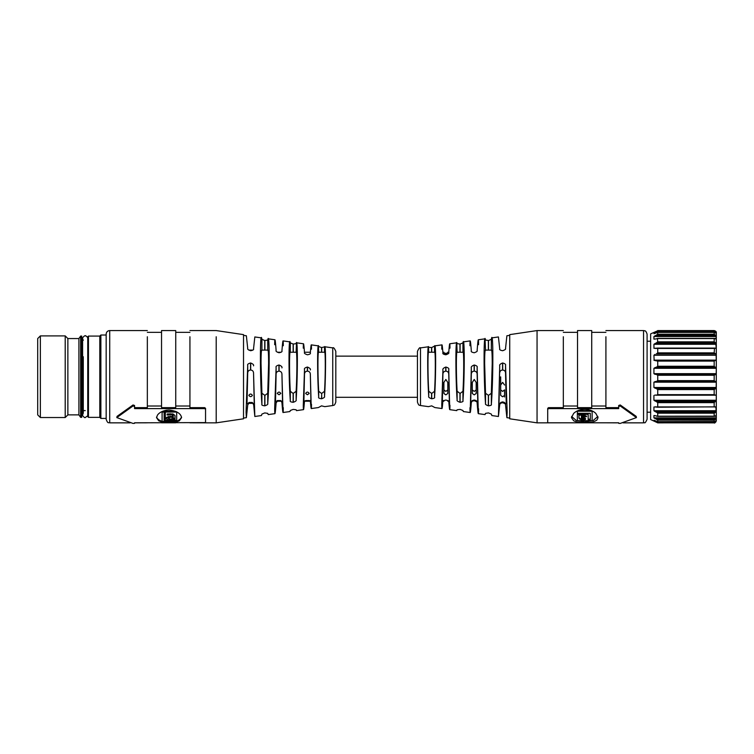 <?xml version="1.0" encoding="UTF-8"?>
<svg xmlns="http://www.w3.org/2000/svg" width="754" height="754" viewBox="0 0 754 754"><rect width="100%" height="100%" fill="white"/><g stroke="black" fill="none" stroke-linecap="round" stroke-linejoin="round"><path stroke-width="1.13" d="M40.358 417.527L40.358 335.898L37.7 338.555L37.7 414.87L40.358 417.527L65.212 417.527L65.212 335.898L67.869 338.555L78.906 338.555L78.906 414.87L80.65 417.358L80.65 336.077L78.906 338.555M88.454 417.358L99.811 417.358L99.811 336.077L88.454 336.077L87.747 336.784L87.747 416.642L88.454 417.358L88.454 336.077M83.279 356.746L83.279 413.098L82.601 414.87L82.601 413.098M87.747 357.16L87.747 415.822L85.259 417.527C84.797 418.395 81.752 415.03 82.601 414.87L82.601 338.555C81.743 338.461 84.797 335.012 85.259 335.898C85.277 335.323 86.107 335.888 87.747 337.603L87.747 336.784M65.212 417.527L67.869 414.87L67.869 338.555M80.65 336.077L81.715 336.077L81.715 417.358L80.65 417.358M99.811 336.077L100.876 335.012L100.876 418.423L99.811 417.358M716.272 332.448L714.17 330.572C715.829 331.1 716.536 331.807 716.3 332.702L716.3 343.456M716.3 341.816L716.3 420.723C715.226 422.749 714.519 423.465 714.17 422.853L657.733 422.834L656.291 422.127L715.725 422.127L714.17 422.834L657.733 422.853L650.636 419.544L650.636 333.881L657.733 330.742L653.925 332.448M715.555 332.684L716.272 332.684L716.272 333.673M716.111 333.334L714.556 332.373M716.159 339.112L716.111 335.756L714.17 334.211L657.733 334.211L657.658 332.373L714.509 332.373M716.111 339.036L714.17 338.555L715.725 338.631M654.802 339.112L657.733 338.555L714.17 338.555L714.17 341.835L715.725 342.919L656.291 342.919L657.733 341.835L657.413 338.405L714.962 338.405M715.725 348.178L714.519 348.282L716.272 348.339L715.725 342.919M714.519 348.282L714.17 352.872L715.725 353.965L656.291 353.965L657.733 352.872L657.733 348.442L655.056 348.423M656.291 353.965L715.725 353.965M716.111 354.38L716.253 360.431M714.924 360.685L714.17 361.091L714.17 366.256L657.733 366.256L657.733 361.091L655.056 360.572M714.17 394.662L657.733 394.662L656.291 395.19L715.725 395.19L714.17 394.662L714.17 389.592L716.149 388.225L716.272 382.155L714.17 380.647L714.17 375.275L716.215 374.182L716.272 368.282L714.17 366.256M715.725 395.19L716.272 395.492L716.272 400.261L714.17 402.655L714.17 406.924L657.733 406.924L657.733 402.655L656.291 401.562L715.725 401.562M716.111 395.096L654.821 395.087M716.111 406.849L657.092 407.226M715.725 407.122L714.17 406.924M715.942 407L716.111 411.571L655.056 411.571L656.291 412.108L715.725 412.108L716.111 411.571M715.725 412.108L714.17 413.173L714.17 416.217L716.149 415.595M654.858 415.595L657.733 416.217L715.603 416.161M716.187 415.539L716.272 417.867L653.925 417.867L653.925 415.539L654.651 415.539M715.725 422.127L716.272 420.27L715.292 421.495L714.17 421.656L714.17 420.129L715.725 419.196L716.272 417.867M715.292 421.495L657.733 421.656L657.733 420.129L656.291 419.196L715.725 419.196M654.114 333.673L653.925 332.684L656.63 332.684M714.17 334.211L714.17 332.41L657.733 332.41L653.972 333.702M715.725 335.172L656.291 335.172L657.733 334.211M656.291 335.172L653.925 336.52L653.925 339.112L655.056 339.036M656.291 342.919L653.925 344.286L653.963 348.339M657.676 348.282L656.291 348.178M655.056 354.38L653.925 355.238L654.142 360.431M715.631 360.506L656.291 360.506M715.725 367.245L656.291 367.245L657.733 366.256M656.291 367.245L653.925 368.282L653.925 373.664L655.056 374.314L715.725 374.427M715.725 381.449L656.291 381.449L657.733 380.647L657.733 375.275L656.291 374.427M656.291 381.449L653.925 382.155L653.925 387.49L656.291 388.574L715.725 388.574M657.733 394.662L657.733 389.592L656.291 388.574M656.291 395.19L655.056 395.096M716.272 400.261L653.925 400.261L653.925 395.492M653.925 400.261L656.291 401.562M656.291 407.122L657.733 406.924L655.056 406.849M716.272 410.732L653.925 410.732L653.925 407L655.707 407M653.925 410.732L655.056 411.571M656.546 416.161L657.733 416.217L657.733 413.173L656.291 412.108M653.925 417.867L656.291 419.196M654.453 420.402L657.054 421.495M655.801 420.977L653.925 420.977L654.038 420.27M653.925 420.977L656.291 422.127M173.232 417.593L170.527 417.188L168.076 418.187L170.197 419.12L173.232 418.479L173.232 417.593M173.232 416.481L173.232 417.396M168.085 416.613L168.246 417.113M175.041 418.3L173.524 418.3L173.232 417.707M175.041 416.038L175.041 416.774M168.085 418.272L166.474 417.452L170.263 416.368L173.232 416.642L172.902 413.974M175.041 418.489L175.041 419.658L173.269 419.12L169.829 419.78C167.539 419.771 166.314 419.243 166.172 418.187L166.474 417.452M173.524 418.3L173.524 419.658M167.124 414.097L167.124 414.992L167.124 414.097L167.784 413.927L173.175 414.059L174.966 415.492L175.041 419.658M173.232 416.642L171.997 414.87L167.124 414.992M173.232 416.576L173.232 414.879M173.269 417.688L173.269 419.12M173.316 417.688L173.316 419.12M176.681 420.393L165.315 420.393L165.315 412.796L164.136 412.796L164.136 420.798L176.681 420.798L176.681 421.429L162.101 421.429L162.101 412.429L162.628 412.07L176.153 412.07L176.681 412.429L176.681 420.798M176.681 411.854L176.681 412.429M162.43 411.373L175.616 411.354M175.277 421.599A12.535 6.268 0 0 1 169.047 422.428A12.535 6.268 0 0 1 162.826 421.599M162.101 421.382A12.535 6.268 0 0 1 156.606 416.924M181.488 416.924A12.535 6.268 0 0 1 176.681 421.137M164.136 419.771L165.315 419.771M156.521 417.593L158.632 420.713C161.149 421.91 164.626 422.494 169.047 422.447C173.665 422.457 177.143 421.872 179.461 420.713L181.582 417.593C180.734 413.371 176.559 410.845 169.047 410.025L166.596 410.195C162.317 410.996 159.273 412.627 157.473 415.105L156.521 417.707M134.561 422.806L134.561 423.333L134.561 422.806L205.55 422.589L205.55 408.319L204.664 407.641L189.933 407.641L189.933 336.755M134.561 423.333L133.034 423.428L116.813 417.593L133.034 405.954L134.561 406.472L134.561 408.602L204.664 408.602L205.55 409.281M147.341 406.02L161.535 406.02M147.341 336.755L147.341 407.641L134.561 407.641M175.739 406.02L189.933 406.02M161.535 407.641L175.739 407.641L175.739 330.572L161.535 330.572L161.535 407.641M134.561 406.472L134.561 405.482L133.034 404.964L133.034 405.954M116.813 417.593L117.059 416.368L133.034 404.964M216.2 336.755L216.2 422.853L189.933 422.806M134.561 422.853L147.341 422.806M175.739 422.806L161.535 422.806M216.2 422.853L243.523 418.8L243.523 334.625L216.2 330.572L189.933 330.572M100.876 418.423L106.163 418.423L106.163 419.309L106.163 334.126C106.38 331.967 107.558 330.78 109.716 330.572L109.716 422.853L130.159 422.853M310.328 373.965L310.921 401.203L303.909 401.203L304.503 373.965C304.691 372.269 305.634 371.326 307.34 371.138L307.491 371.138C309.197 371.326 310.139 372.269 310.328 373.965L311.261 408.555L318.405 407.556L321.543 405.859L324.795 406.651L332.75 405.539L332.75 347.886L324.795 346.774L321.685 347.585L318.706 346.529C317.255 339.225 317.255 376.717 318.706 397.104C318.197 397.876 319.14 398.432 321.543 398.762L321.685 398.743C324.022 397.867 324.974 397.075 324.522 396.359L324.522 391.26L321.685 393.465L321.685 398.743M311.477 404.267C311.44 411.015 311.053 409.724 310.328 400.412M304.503 400.836C303.739 410.779 303.334 412.249 303.287 405.256L304.503 369.545C304.013 368.574 304.955 367.745 307.34 367.057L307.34 371.138M281.93 373.965L282.524 401.203L275.512 401.203L276.115 373.965C276.294 372.269 277.246 371.326 278.942 371.138L279.093 371.138C280.799 371.326 281.742 372.269 281.93 373.965L283.042 412.513L289.913 411.552L290.309 410.515L293.146 409.403L296.124 409.771L296.501 410.628L303.523 409.639L303.287 405.256M283.287 407.688C283.24 415.473 282.788 413.739 281.93 402.495L281.93 401.203M281.138 401.203L281.93 402.495M276.115 401.203L276.115 402.919L277.331 401.203M276.115 402.919C275.219 414.813 274.748 416.755 274.682 408.734L276.115 367.471C275.634 366.501 276.577 365.681 278.942 365.021L278.942 371.138M253.532 372.815L254.23 403.333L247.02 403.333L247.717 372.815C247.915 371.128 248.858 370.205 250.554 370.035L250.696 370.035C252.392 370.205 253.344 371.138 253.532 372.815L254.824 416.481L261.412 415.558L261.911 414.097L264.748 412.919L267.736 413.362L268.207 414.596L274.946 413.654L274.682 408.734M254.824 416.481L253.532 403.333M252.863 403.333L253.532 404.559M247.717 403.333L247.717 404.973L248.782 403.333M247.717 404.973L246.369 417.669L246.077 412.212L247.717 365.407C247.255 364.436 248.198 363.635 250.554 362.994L250.554 370.035M253.532 365.831C253.957 364.87 253.014 363.937 250.696 363.004L250.554 362.994M281.93 367.895C282.364 366.925 281.421 365.973 279.093 365.03L278.942 365.021M310.328 369.969C310.78 369.017 309.828 368.046 307.491 367.066L307.34 367.057M311.477 349.168C311.44 342.42 311.053 343.701 310.328 353.013C310.771 353.739 309.828 354.323 307.491 354.776L307.34 354.766C304.955 353.928 304.013 353.202 304.503 352.589C303.739 342.655 303.334 341.176 303.287 348.169M283.287 345.737C283.24 337.962 282.788 339.686 281.93 350.94C282.364 351.684 281.421 352.278 279.093 352.74L278.942 352.731C276.577 351.901 275.634 351.157 276.115 350.516C275.219 338.612 274.748 336.67 274.682 344.691M274.946 339.771L268.207 338.829L267.736 340.063L264.748 340.506L261.911 339.328L261.412 337.877L254.824 336.953L253.532 348.876C253.966 349.639 253.024 350.252 250.696 350.714L250.554 350.695C248.207 349.884 247.265 349.13 247.717 348.452L246.369 335.766L243.523 335.36M296.124 352.222L296.501 342.797L303.523 343.786M293.287 352.222L293.287 344.05L296.124 343.654C297.773 334.927 297.773 377.302 296.124 399.988L296.124 391.26C297.133 375.379 297.133 348.989 296.124 352.382M293.146 402.297L293.146 393.465L290.309 391.26L290.309 400.723C289.828 401.486 290.771 402.005 293.146 402.297L293.287 402.278C295.625 401.439 296.567 400.676 296.124 399.988M290.309 400.723C288.584 377.65 288.584 333.07 290.309 342.91L289.913 341.873L283.042 340.912M293.287 344.05L290.309 342.91L290.309 352.222M324.522 352.222L324.522 347.283C325.898 340.978 325.898 376.397 324.522 396.359M311.261 344.87L318.405 345.879L318.706 352.222M267.736 350.092L267.736 340.063C269.649 328.857 269.649 378.225 267.736 403.579L267.736 393.258L264.899 395.379L261.911 393.258L261.035 363.4C261.063 353.56 261.355 349.215 261.911 350.384M261.911 393.258L261.911 404.304C261.45 405.049 262.392 405.558 264.748 405.822L264.899 405.803C267.218 404.983 268.17 404.238 267.736 403.579M261.911 404.304C259.923 378.791 259.913 326.84 261.911 339.328L261.911 350.092M335.813 354.795L335.813 356.124L417.443 356.124L417.443 351.402C418.8 348.367 419.818 347.189 420.496 347.886L420.496 405.539C419.667 404.823 418.951 406.594 417.443 402.023L417.443 397.301L335.813 397.301L335.813 402.023L335.813 351.402C334.512 348.367 333.494 347.198 332.75 347.886M293.146 393.465L296.124 391.26M290.309 391.26C289.3 375.379 289.3 348.989 290.309 352.382M324.522 352.382C325.53 348.989 325.53 375.379 324.522 391.26M321.543 398.762L321.685 393.465M321.543 393.465L318.706 391.26C317.698 375.379 317.698 348.989 318.706 352.382M267.736 350.384C268.292 349.215 268.584 353.56 268.613 363.4L267.736 393.258M305.643 393.465L307.415 394.757L309.187 393.465C308.009 391.656 306.821 391.656 305.643 393.465M305.643 400.562L309.187 400.562L305.643 400.562M277.246 393.465L279.018 394.757L280.799 393.465C279.611 391.656 278.433 391.656 277.246 393.465M277.246 400.562L280.799 400.562L277.246 400.562M252.401 395.379C251.214 393.635 250.036 393.635 248.848 395.379C250.036 397.009 251.223 397.009 252.401 395.379M252.401 402.485L248.848 402.485L252.401 402.485M417.443 354.795L417.443 402.023M509.732 335.36L506.886 335.766L505.538 348.452C506 349.121 505.057 349.875 502.701 350.695L502.56 350.714C500.232 350.252 499.289 349.639 499.723 348.876L498.432 336.953L491.844 337.877L491.344 339.328C493.333 326.793 493.342 378.631 491.344 404.304C491.806 405.049 490.863 405.548 488.507 405.822L488.356 405.803C486.028 404.973 485.086 404.238 485.519 403.579C483.606 378.225 483.606 328.857 485.519 340.063L488.507 340.506L491.344 339.328L491.344 350.092M478.564 344.691C478.507 336.67 478.036 338.612 477.141 350.516C477.621 351.157 476.669 351.901 474.304 352.731L474.162 352.74C471.825 352.278 470.882 351.675 471.325 350.94C470.468 339.686 470.015 337.962 469.968 345.737M449.959 348.169C449.912 341.176 449.507 342.655 448.753 352.589C449.243 353.202 448.3 353.928 445.916 354.766L445.765 354.776C443.427 354.323 442.475 353.73 442.928 353.013C442.202 343.701 441.816 342.42 441.778 349.168M442.928 400.412C442.202 409.724 441.816 411.015 441.778 404.267L442.928 369.969C442.494 368.998 443.437 368.027 445.765 367.066L445.916 367.057C448.3 367.745 449.243 368.574 448.753 369.545L449.733 409.639L456.754 410.628L457.131 409.771L460.11 409.403L462.947 410.515L463.342 411.552L470.213 412.513L471.325 367.895C470.892 366.925 471.834 365.973 474.162 365.03L474.304 365.021C476.679 365.681 477.621 366.501 477.141 367.471L478.309 413.654L485.039 414.596L485.519 413.362L488.507 412.919L491.344 414.097L491.844 415.558L498.432 416.481L499.723 365.831C499.299 364.87 500.241 363.928 502.56 363.004L502.701 362.994C505.057 363.635 506 364.436 505.538 365.407L507.169 412.212L506.886 417.669L505.538 404.973C506 404.304 505.057 403.55 502.701 402.73L500.675 403.136M462.947 352.222L462.947 342.91C464.671 333.07 464.671 377.65 462.947 400.723C463.437 401.477 462.494 402.005 460.11 402.297L459.968 402.278C457.621 401.43 456.679 400.666 457.131 399.988C455.482 377.302 455.482 334.927 457.131 343.654L460.11 344.031L462.947 342.91L463.342 341.873L470.213 340.912M449.733 343.786L456.754 342.797L457.131 352.222M434.549 352.222L434.549 346.529C436.001 339.225 436.001 376.717 434.549 397.104C435.058 397.876 434.115 398.432 431.712 398.762L431.571 398.743C429.224 397.867 428.281 397.066 428.734 396.359C427.358 376.397 427.358 340.978 428.734 347.283L431.712 347.566L434.851 345.879L441.995 344.87M420.496 347.886L428.461 346.774L428.734 352.222M478.309 339.771L485.039 338.829L485.519 350.092M500.392 403.333L499.723 404.559L498.432 416.481M478.564 408.734C478.507 416.755 478.036 414.813 477.141 402.919C477.621 402.268 476.669 401.524 474.304 400.704L472.287 401.1M472.117 401.203L471.325 402.495C470.468 413.739 470.015 415.473 469.968 407.688M449.959 405.256C449.912 412.249 449.507 410.779 448.753 400.836M420.496 405.539L428.461 406.651L431.712 405.859L434.851 407.556L441.995 408.555L441.778 404.267M445.765 371.138L445.916 371.138C447.622 371.326 448.564 372.269 448.753 373.965L449.346 401.203L447.791 401.203L447.791 400.562L445.84 400.025L443.889 400.562L443.889 401.203L442.334 401.203L442.928 373.965C443.116 372.269 444.059 371.326 445.765 371.138L445.765 367.066M474.162 371.138L474.304 371.138C476.01 371.326 476.962 372.269 477.141 373.965L477.744 401.203L476.189 401.203L476.189 400.562L474.238 400.025L472.287 400.562L472.287 401.203L470.732 401.203L471.325 373.965C471.514 372.269 472.456 371.326 474.162 371.138L474.162 365.03M499.723 372.815C499.911 371.138 500.863 370.205 502.56 370.035L502.701 370.035C504.398 370.205 505.34 371.138 505.538 372.815L506.236 403.333L504.577 403.333L504.577 402.485L502.626 401.901L500.675 402.485L500.675 403.333L499.025 403.333L499.723 365.831M509.732 334.625L509.732 418.8L537.055 422.853L537.055 330.572L509.732 334.625M462.947 352.382C463.955 348.989 463.955 375.379 462.947 391.26L460.11 393.465L457.131 391.26C456.123 375.379 456.123 348.989 457.131 352.382M434.549 352.382C435.558 348.989 435.558 375.379 434.549 391.26L431.712 393.465L428.734 391.26C427.725 375.379 427.725 348.989 428.734 352.382M491.344 350.384C491.9 349.215 492.192 353.56 492.221 363.4L491.344 393.258L488.507 395.379L485.519 393.258L484.643 363.4C484.671 353.56 484.963 349.215 485.519 350.384M445.84 353.409L443.889 352.863L445.84 354.267L447.791 352.863L445.84 353.409M448.771 352.222L447.791 352.222L447.791 353.221M442.871 352.222L443.889 352.222L443.889 353.221M445.84 379.469L443.889 382.457L443.889 393.465L445.84 394.879L447.791 393.465L447.791 382.457L445.84 379.469M474.238 379.469L472.287 382.457L472.287 393.465L474.238 394.879L476.189 393.465L476.189 382.457L474.238 379.469M500.675 402.768L502.626 402.071L504.577 402.768M500.675 389.903L502.626 391.401L504.577 389.903L504.577 395.379L502.626 396.764L500.675 395.379L500.675 376.877M504.577 385.021L502.626 382.372L500.675 385.021M443.889 382.457L443.889 389.903L445.84 391.401L447.791 389.903L447.791 382.457M472.287 382.457L472.287 389.903L474.238 391.401L476.189 389.903L476.189 382.457M504.577 395.379L504.577 397M547.706 416.67L547.706 408.319L548.592 407.641L548.592 408.602L618.695 408.602L618.695 406.472L620.222 405.954L636.442 417.593L620.222 423.428L618.695 423.333L618.695 422.806L548.592 422.806L547.706 422.589L547.706 408.319M563.323 336.755L563.323 407.641L548.592 407.641M563.323 422.806L537.055 422.853M547.706 409.281L548.592 408.602M591.72 407.641L577.517 407.641L577.517 330.572L591.72 330.572L591.72 407.641M577.517 406.02L563.323 406.02M605.914 336.755L605.914 407.641L618.695 407.641M605.914 406.02L591.72 406.02M597.027 419.912L598.054 417.593L595.801 413.39C593.125 410.845 589.439 409.469 584.746 409.281C580.052 409.469 576.367 410.845 573.681 413.39L571.428 417.593L573.681 420.789C576.367 422.042 580.052 422.645 584.746 422.589L587.347 422.532C591.899 422.372 595.132 421.495 597.027 419.912M591.72 422.806L577.517 422.806M618.695 406.472L618.695 405.482L620.222 404.964L636.197 416.368L636.442 417.593M605.914 422.806L618.695 422.853M618.695 423.333L618.695 422.806M597.865 416.434L593.332 420.402L584.746 421.976L576.15 420.402L571.617 416.434M623.096 422.853L643.539 422.853L643.539 330.572L644.736 330.78C644.802 331.27 645.594 329.705 647.092 334.126L647.092 419.309L647.092 412.212L650.636 412.212M588.167 419.167L590.278 419.167L590.278 413.324L577.366 413.324L577.366 411.128A1.065 0.528 0 0 1 577.555 410.826M577.366 412.711L577.366 411.128M577.932 410.657A1.065 0.528 0 0 1 578.431 410.6L591.061 410.6A1.065 0.528 0 0 1 591.551 410.657M591.928 410.826A1.065 0.528 0 0 1 592.126 411.128L592.126 419.554M592.126 411.128L592.126 420.166A1.065 0.528 180 0 1 591.061 420.704L578.431 420.704A1.065 0.528 180 0 1 577.366 420.166L577.366 413.757L588.167 413.757L588.167 419.78L590.278 419.78L590.278 413.324M578.431 410.6L578.431 411.213A1.065 0.528 180 0 0 577.366 411.75M578.431 411.213L591.061 411.213L591.061 410.6M592.126 411.75A1.065 0.528 180 0 0 591.061 411.213M577.366 414.38L588.167 414.38M581.381 418.338L585.528 418.461L585.528 419.356C582.145 420.082 579.949 419.676 578.949 418.131L578.949 415.171L581.259 415.171L581.457 415.803L584.567 415.115L586.584 416.491L581.381 418.338M585.528 418.461L585.528 418.743C582.145 419.469 579.949 419.054 578.949 417.518L578.949 415.171M583.53 417.895L582.974 417.282M586.527 416.151L583.53 417.282M581.381 417.895L581.381 417.301M581.343 416.604L584.18 416.453L581.343 417.301L582.022 415.492M582.314 415.369L584.086 416.227M82.422 345.209L82.422 413.098L81.715 413.805M714.17 330.742L657.733 330.742M715.725 331.496L656.291 331.496M655.056 332.08L716.111 332.08M655.056 335.756L716.111 335.756M716.272 336.52L653.925 336.52M714.17 341.835L657.733 341.835M655.056 343.438L716.111 343.438M716.272 344.286L653.925 344.286M656.008 348.235L653.925 348.235M714.17 348.442L657.733 348.442M714.17 352.872L657.733 352.872M716.272 355.238L653.925 355.238M716.272 360.139L653.925 360.139M656.677 360.506L715.518 360.506M714.17 361.091L657.733 361.091M655.056 367.509L716.111 367.509M716.272 368.282L653.925 368.282M716.272 373.664L653.925 373.664M716.111 374.314L655.056 374.314M714.17 375.275L657.733 375.275M714.17 380.647L657.733 380.647M655.056 381.543L716.111 381.543M716.272 382.155L653.925 382.155M716.272 387.49L653.925 387.49M716.111 388.282L655.056 388.282M714.17 389.592L657.733 389.592M715.414 395.19L656.866 395.19M716.111 401.119L655.056 401.119M714.17 402.655L657.733 402.655M714.17 413.173L657.733 413.173M716.111 418.602L655.056 418.602M714.17 420.129L657.733 420.129M716.111 421.543L715.188 421.543M657.186 421.543L655.056 421.543M170.527 416.368L170.527 417.188M168.736 416.481L168.736 417.433M170.197 413.692L170.197 414.653M171.997 413.786L171.997 414.87M169.829 419.111L169.829 419.78M171.931 418.922L171.931 419.573M176.153 412.07L176.153 411.59M162.628 411.354L162.628 412.07M204.664 407.641L204.664 408.602M117.059 416.368L117.059 417.282M304.503 373.965L304.503 369.545M276.115 373.965L276.115 367.471M247.717 372.815L247.717 365.407M250.696 370.035L250.696 363.004M279.093 371.138L279.093 365.03M307.491 371.138L307.491 367.066M293.287 393.465L293.287 402.278M293.146 344.031L293.146 352.222M321.685 347.585L321.685 352.222M318.706 391.26L318.706 397.104M321.543 347.566L321.543 352.222M264.748 340.506L264.748 350.092M264.899 350.092L264.899 340.525M264.899 395.379L264.899 405.803M264.748 405.822L264.748 395.379M442.928 373.965L442.928 369.969M445.916 371.138L445.916 367.057M448.753 373.965L448.753 369.545M471.325 373.965L471.325 367.895M471.325 402.495L471.325 401.203M474.304 371.138L474.304 365.021M477.141 373.965L477.141 367.471M477.141 402.919L477.141 401.203M499.723 404.559L499.723 403.333M502.56 370.035L502.56 363.004M502.701 370.035L502.701 362.994M505.538 372.815L505.538 365.407M505.538 404.973L505.538 403.333M457.131 391.26L457.131 399.988M459.968 352.222L459.968 344.05M460.11 344.031L460.11 352.222M462.947 391.26L462.947 400.723M460.11 402.297L460.11 393.465M459.968 393.465L459.968 402.278M431.571 398.743L431.571 393.465M428.734 396.359L428.734 391.26M431.571 352.222L431.571 347.585M431.712 347.566L431.712 352.222M434.549 391.26L434.549 397.104M431.712 398.762L431.712 393.465M488.507 405.822L488.507 395.379M491.344 404.304L491.344 393.258M488.356 395.379L488.356 405.803M485.519 403.579L485.519 393.258M488.356 350.092L488.356 340.525M488.507 340.506L488.507 350.092M502.701 402.73L502.701 402.071M502.56 402.071L502.56 402.721M474.304 400.704L474.304 400.025M474.162 400.025L474.162 400.694M636.197 416.368L636.197 417.282M620.222 404.964L620.222 405.954M83.279 340.337L82.601 338.555M82.601 340.337L81.715 339.62M83.279 413.098L82.422 413.098M106.163 335.012L100.876 335.012M67.869 414.87L78.906 414.87M40.358 335.898L65.212 335.898M85.259 410.61L83.279 410.61L85.259 410.61M714.17 330.572L657.733 330.572M715.32 348.094L657.007 348.094M714.886 416.349L657.469 416.349M714.453 421.674L657.686 421.674M175.041 415.906L175.041 417.443M161.535 332.344L147.341 332.344M109.716 330.572L147.341 330.572M189.933 332.344L175.739 332.344M109.716 422.853C108.68 422.099 108.029 424.351 106.163 419.309M246.369 417.669L243.523 418.065M332.75 405.539C333.598 404.785 334.248 406.66 335.813 402.023M248.782 350.092L252.863 350.092M281.138 352.222L277.331 352.222M310.384 352.222L304.475 352.222M296.256 352.222L290.177 352.222M324.654 352.222L318.574 352.222M261.732 350.092L267.915 350.092M506.886 417.669L509.732 418.065M456.999 352.222L463.079 352.222M428.602 352.222L434.681 352.222M491.523 350.092L485.34 350.092M563.323 330.572L537.055 330.572M563.323 332.344L577.517 332.344M643.539 330.572L605.914 330.572M591.72 332.344L605.914 332.344M643.539 422.853C644.727 421.693 644.397 425.19 647.092 419.309M650.636 341.223L647.092 341.223M584.18 415.84L584.18 416.453"/></g></svg>

